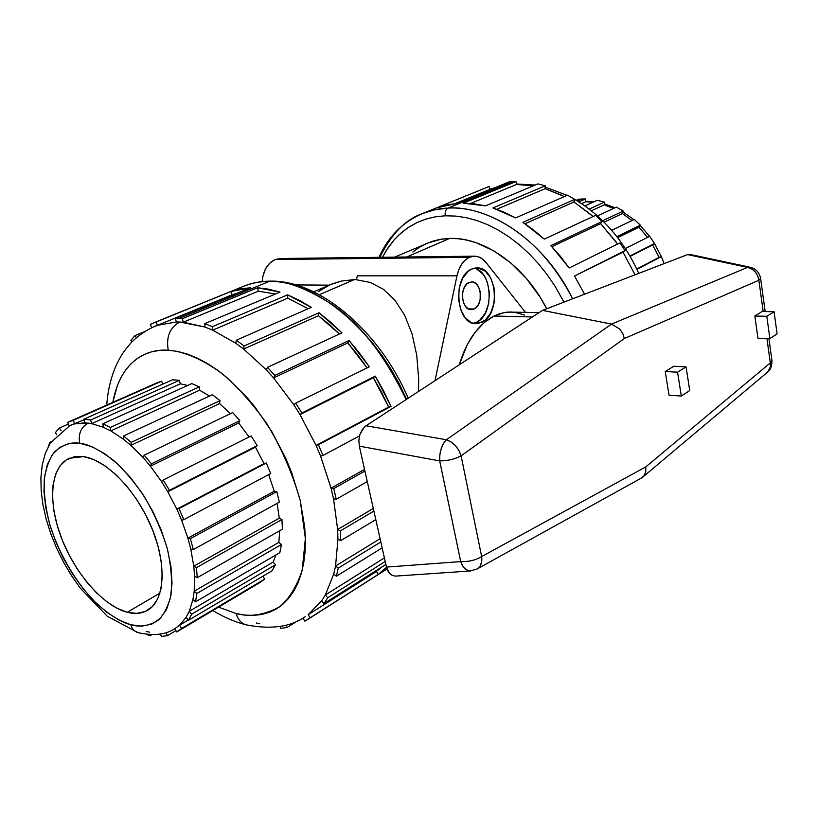 <?xml version="1.0" encoding="UTF-8"?>
<svg xmlns="http://www.w3.org/2000/svg" width="818" height="818" viewBox="0 0 818 818"><rect width="100%" height="100%" fill="white"/><g stroke="black" fill="none" stroke-linecap="round" stroke-linejoin="round"><path stroke-width="1.23" d="M539.154 312.568L507.487 312.087L500.095 313.56L494 316.034L532.436 316.965L494 316.034C478.233 324.429 466.638 340.697 459.235 364.838M474.133 308.999L471.219 309.664C461.28 310.226 459.235 286.269 468.949 282.486L472.477 281.934L475.851 283.488L478.561 286.893L480.197 291.627L480.166 299.644L478.499 304.429L475.769 307.916L472.385 309.572L468.867 309.132L465.728 306.648L463.469 302.496L462.446 297.292L462.814 291.852L464.512 287.026L467.293 283.539L471.649 281.873C481.638 281.228 483.775 305.012 474.133 308.999L468.346 308.877L474.133 308.999M473.315 323.314L476.7 322.149L481.966 322.302L475.943 323.693C456.107 324.756 452.139 276.494 471.618 269.102L475.135 268.048L478.694 268.059L485.411 271.239L490.769 278.1L494 287.568L494.624 298.253L493.929 303.55L490.626 313.11L485.227 320.114L478.499 323.488L474.941 323.621L471.444 322.681L465.145 317.742L460.585 309.398L458.509 298.907L459.246 287.926L462.691 278.181L468.285 271.198L471.618 269.102L476.802 267.915C496.833 266.576 501.178 314.102 481.966 322.302L476.7 322.149L479.961 319.971L485.371 312.987L488.673 303.468L489.389 292.803L487.426 282.568L485.503 278.089L483.049 274.265L476.884 269.163M578.571 199.244L576.24 200.287L581.956 198.999L577.447 201.013L581.956 198.999L578.571 199.244M147.046 634.696L150.42 635.504L150.175 634.625L150.42 635.504L147.046 634.696M585.862 201.698L592.989 202.251L585.862 201.698L581.557 203.631L585.862 201.698L585.402 198.948L581.956 198.999L585.402 198.948L578.837 201.872L585.402 198.948L585.862 201.698M604.287 204.837L613.449 208.498L604.287 204.837L591.363 210.758L604.287 204.837L604.441 202.138L597.355 200.277L584.89 205.911L597.355 200.277L604.441 202.138L589.216 209.091L604.441 202.138L604.287 204.837M631.925 220.574L622.447 213.529L631.721 220.4M647.549 237.404L638.981 227.21L647.283 237.046M654.492 243.508L652.611 244.94L659.083 257.343L652.611 244.94L630.187 256.361L654.492 243.508L649.696 236.33L625.381 248.508L649.696 236.33L654.492 243.508L629.972 255.983L654.492 243.508L661.322 256.607M533.244 185.85L516.506 184.469L530.483 185.4M564.41 196.555L545.125 188.692L561.772 195.236M593.132 216.494L573.929 201.995L591.107 214.725M617.621 244.04L600.647 223.672L616.332 242.24M635.034 274.797L623.04 252.169L634.84 274.367M379.041 257.322C388.213 236.668 402.681 222.087 422.415 213.58L434.798 209.776L448.039 208.109L512.487 181.678L515.974 181.555L516.506 184.469L470.554 203.457L516.506 184.469L515.974 181.555L463.366 203.181L474.307 203.835L485.514 205.87L537.917 183.886L545.238 185.809L545.125 188.692L496.782 209.255L545.125 188.692L545.238 185.809L492.927 207.946L504.297 212.261L515.596 217.925L567.559 195.185L574.727 199.357L573.929 201.995L525.044 223.764L573.929 201.995L574.727 199.357L522.896 222.343L533.796 230.134L544.297 239.112L595.668 215.318L602.079 221.504L600.647 223.672L551.894 246.658L600.647 223.672L602.079 221.504L550.872 245.584L560.412 256.331L569.205 267.977L619.891 242.926L625.024 250.635L623.04 252.169L574.512 276.014L584.553 294.214L574.512 276.014L625.024 250.635L619.891 242.926L569.205 267.977L550.872 245.584L602.079 221.504L595.668 215.318L544.297 239.112L522.896 222.343L574.727 199.357L567.559 195.185L515.596 217.925L492.927 207.946L545.238 185.809L537.917 183.886L485.514 205.87L463.366 203.181L515.974 181.555L512.487 181.678L448.039 208.109C491.669 205.287 545.749 242.977 572.641 298.795C533.714 223.478 474.471 205.451 448.039 208.109C445.698 209.469 444.777 212.026 445.258 215.799L435.309 216.821L425.83 219.101L416.924 222.588L408.663 227.23L401.096 232.956L394.296 239.684L388.315 247.353L382.446 257.281L386.024 250.881L394.102 239.909L398.499 235.318L407.753 227.833L417.313 222.404L426.884 218.784L436.25 216.668L445.258 215.799C444.777 212.026 445.698 209.469 448.039 208.109C439.869 208.314 431.331 210.144 422.415 213.58C405.483 219.439 391.311 234.02 379.9 257.312M272.517 281.515L269.234 281.433C284.746 280.196 305.39 287.68 331.178 303.897C359.163 322.425 384.153 354.306 406.147 399.552C377.098 331.004 315.533 280.145 269.234 281.433L178.866 318.488L182.353 318.683L257.517 287.793L280.012 292.087L204.786 323.642L212.445 326.679L287.639 294.848L311.29 307.363L236.29 340.196L244.112 345.953L319 312.752L341.914 332.854L267.476 367.333L274.807 375.452L349.071 340.523L369.307 366.771L295.687 403.162L301.883 413.008L375.278 376.127L391.055 406.393L318.437 444.757L322.967 455.493L359.501 435.892L322.967 455.493L320.584 456.117L316.065 445.401L300.012 414.614L293.826 404.777L273.59 377.906L266.269 369.797L243.621 349.041L235.819 343.284L212.68 330.124L205.032 327.077L179.766 322.006C169.827 327.527 165.993 336.924 168.242 350.216C181.555 351.198 199.193 357.169 220.901 372.711C236.075 385.135 251.31 401.996 266.617 423.315C281.095 447.201 292.292 472.845 300.196 500.268L305.38 538.541L302.19 570.258C296.484 587.109 288.826 599.379 279.204 607.068C264.05 615.105 249.725 617.263 236.218 613.541C237.946 619.645 241.259 623.408 246.146 624.84C241.259 623.408 237.946 619.645 236.218 613.541L244.971 615.075L253.457 615.412L261.566 614.502L269.234 612.334L276.361 608.909L282.875 604.226L288.703 598.306L293.754 591.189L297.977 582.927L301.3 573.571L303.672 563.224L305.053 551.956L305.4 539.9L304.715 527.181L300.196 500.268L291.607 472.436L285.901 458.591L271.944 431.822L255.206 407.344L246.034 396.331L226.647 377.333L216.658 369.562L206.627 363.028L196.657 357.803L186.872 353.918L177.373 351.382L168.242 350.216L159.571 350.38L151.453 351.873L143.948 354.634L137.107 358.621L131.003 363.754L125.665 369.981L121.125 377.21L117.424 385.36L112.823 402.354C120.798 359.245 148.078 348.724 168.242 350.216C165.993 336.924 169.827 327.527 179.766 322.006L176.34 321.975L157.455 325.308L176.34 321.975L175.441 318.468L178.866 318.488L269.234 281.433C260.114 281.423 251.668 282.997 243.917 286.157C252.609 282.834 261.044 281.249 269.234 281.433L270.881 281.126M287.098 627.518L280.809 628.296L280.001 626.414L280.809 628.296L287.098 627.518L286.065 625.095L287.098 627.518L297.384 620.995L287.098 627.518M310.114 617.794L304.879 621.169L302.967 618.091L304.879 621.169L310.114 617.794L308.192 614.696L321.617 600.862L325.349 594.972L333.724 574.083L335.574 565.984L337.946 539.266L337.66 529.502L333.539 498.878L331.065 488.193L320.584 456.117L331.065 488.193L364.542 469.409L331.065 488.193L333.754 488.571L336.239 499.277L367.272 481.587L336.239 499.277L333.539 498.878L337.66 529.502L373.305 508.459L337.66 529.502L340.462 530.841L340.738 540.616L375.81 519.624L340.738 540.616L337.946 539.266L335.574 565.984L380.084 538.694L335.574 565.984L338.253 568.142L336.392 576.23L382.149 547.866L336.392 576.23L333.724 574.083L325.349 594.972L384.399 557.896L325.349 594.972L327.732 597.723L323.989 603.602L385.871 564.44L323.989 603.602L321.617 600.862L308.192 614.696L376.392 571.485L381.945 566.925L376.392 571.485L378.253 574.44L310.114 617.794L378.253 574.44L386.515 567.314L378.253 574.44L376.392 571.485L308.192 614.696L310.114 617.794M385.206 561.485L327.732 597.723L325.349 594.972L321.617 600.862L323.989 603.602L327.732 597.723L385.206 561.485M380.82 541.935L338.253 568.142L335.574 565.984L333.724 574.083L336.392 576.23L338.253 568.142L380.82 541.935M373.887 511.056L340.462 530.841L337.66 529.502L337.946 539.266L340.738 540.616L340.462 530.841L373.887 511.056M364.92 471.056L333.754 488.571L331.065 488.193L333.539 498.878L336.239 499.277L333.754 488.571L364.92 471.056M91.626 423.632L88.191 423.1C80.87 427.374 78.058 434.082 79.755 443.244C88.364 444.072 99.745 449.88 113.876 460.657C123.753 469.532 133.774 481.311 143.937 495.994C153.661 512.313 161.422 529.737 167.22 548.254C171.248 566.301 172.475 582.058 170.901 595.535C167.966 606.966 163.61 615.3 157.854 620.545C148.579 626.015 139.551 627.406 130.757 624.737C132.025 628.909 134.428 631.537 137.966 632.641C134.428 631.537 132.025 628.909 130.757 624.737L141.841 626.148L151.739 624.114L160.062 618.602L166.402 609.737L170.471 597.784L172.025 583.152L170.942 566.414L167.22 548.254L160.982 529.44L152.496 510.81L142.117 493.182L130.307 477.344L117.618 463.97L104.592 453.601L91.8 446.618L79.755 443.244L68.947 443.52L59.755 447.334L52.495 454.43L47.372 464.46L44.52 476.976L43.978 491.485L45.736 507.426L49.673 524.246L55.634 541.373L63.415 558.224L72.741 574.256L83.313 588.929L94.796 601.751L106.8 612.242L118.937 620.024L130.757 624.737C122.107 622.641 111.268 616.066 98.221 605.023C80.532 588.653 60.154 558.173 49.673 524.246C45.481 507.62 43.681 492.62 44.274 479.256C46.145 467.497 49.509 458.428 54.377 452.068C62.516 444.777 70.982 441.832 79.755 443.244C78.058 434.082 80.87 427.374 88.191 423.1L74.786 423.847L84.857 422.834L83.845 419.215L90.624 419.992L179.398 380.329L180.297 383.816L187.649 385.462L180.297 383.816L91.626 423.632L103.272 427.241L91.626 423.632L90.624 419.992L179.398 380.329L172.506 379.797L179.398 380.329L180.297 383.816L91.626 423.632L84.857 422.834L83.845 419.215L90.624 419.992L91.626 423.632M259.735 582.651L176.77 631.987L174.776 628.715L179.571 625.197L186.095 617.365L189.285 611.271L192.936 599.502L194.214 591.169L194.592 576.199L193.784 566.189L190.768 549.072L187.874 538.121L181.616 520.176L176.831 509.133L167.802 491.782L161.514 481.557L150.42 466.188L143.13 457.579L130.9 445.391L123.191 439.041L110.788 430.902L103.272 427.241L102.894 423.775L110.42 427.415L199.336 386.873L199.582 390.227L209.541 396.045L199.582 390.227L110.788 430.902L123.191 439.041L123.518 435.984L131.228 442.334L220.011 400.605L219.561 403.571L230.4 413.704L219.561 403.571L130.9 445.391L143.13 457.579L144.152 455.186L151.453 463.806L239.827 420.677L238.692 423.008L249.091 436.986L238.692 423.008L150.42 466.188L161.514 481.557L163.171 480.033L169.469 490.279L257.21 445.636L255.461 447.149L264.04 463.612L266.269 463.008L270.748 473.53L266.269 463.008L179.009 508.602L183.794 519.655L270.748 473.53L183.794 519.655L181.616 520.176L187.874 538.121L274.245 491.24L276.791 491.618L279.347 502.14L276.791 491.618L190.4 538.612L193.293 549.584L279.347 502.14L193.293 549.584L190.768 549.072L193.784 566.189L279.275 518.193L277.128 503.356L279.275 518.193L281.944 519.502L282.414 529.185L281.944 519.502L196.463 567.641L197.271 577.672L282.414 529.185L197.271 577.672L194.592 576.199L194.214 591.169L278.846 542.375L279.736 530.708L278.846 542.375L281.443 544.491L279.848 552.631L281.443 544.491L196.841 593.449L195.563 601.792L279.848 552.631L195.563 601.792L192.936 599.502L189.285 611.271L273.14 562.068L275.482 564.798L272.005 570.831L275.482 564.798L191.688 614.175L188.477 620.269L272.005 570.831L188.477 620.269L186.095 617.365L179.571 625.197L188.293 620.034L179.571 625.197L181.576 628.49L176.831 631.946L264.695 579.093L259.684 582.682M127.25 612.273C103.191 605.974 74.929 573.479 61.309 537.63C47.567 501.802 50.327 466.761 69.305 458.274L83.518 456.618C106.187 459.614 136.35 490.493 151.678 527.63C167.148 564.757 164.786 600.443 147.772 610.218C141.933 613.602 135.093 614.287 127.25 612.273L159.919 593.122L127.25 612.273L117.097 608.295L106.657 601.67L96.299 592.672L86.391 581.639L77.25 568.991L69.193 555.146L62.475 540.596L57.342 525.81L53.978 511.311L52.516 497.589L53.027 485.135L55.542 474.43L60 465.892L66.299 459.9L74.223 456.741L83.518 456.618L93.825 459.604L104.755 465.646L115.859 474.552L126.667 485.984L136.708 499.491L145.543 514.502L152.782 530.371L158.109 546.393L161.32 561.884L162.291 576.189L161.034 588.735L157.629 599.021L152.26 606.7L145.195 611.527L136.739 613.388L127.25 612.273M357.302 275.83L456.955 275.83C459.123 266.515 463.244 260.349 469.327 257.312L275.247 259.521C267.486 263.181 263.13 270.533 262.189 281.576L262.823 276.494L265.441 269.01L269.746 263.14L275.247 259.521L469.327 257.312L474.348 256.177C478.724 256.208 482.6 258.304 485.964 262.476L482.272 258.866L478.111 256.729L473.704 256.198L469.327 257.312L465.227 260.032L461.659 264.194L458.847 269.572L456.955 275.83L435.012 380.677L456.955 275.83L357.302 275.83L356.444 279.756L370.585 282.517L356.444 279.756L357.302 275.83M354.347 279.592L356.464 279.644L354.347 279.592L319.337 294.715L354.347 279.592L341.617 281.014L354.347 279.592M330.615 284.582L341.617 281.014L332.312 283.877L313.693 291.832M295.86 284.93L329.317 285.145L295.86 284.93M383.622 289.439L370.585 282.517L383.622 289.439L395.125 300.451L383.622 289.439M404.695 315.329L395.125 300.451L404.695 315.329L411.996 333.724L404.695 315.329M416.73 355.145L411.996 333.724L416.73 355.145L418.673 378.969L416.73 355.145M418.56 391.433L418.673 378.969L418.56 391.433M427.2 243.202L441.454 239.132L449.726 238.406L458.295 238.744L467.078 240.165L475.984 242.67L493.796 250.85L510.953 263.048L526.69 278.795L540.279 297.425L546.69 308.775C525.258 266.003 483.857 236.954 449.726 238.406L406.699 256.985L449.726 238.406L439.685 239.429L431.761 241.463L394.685 257.128M474.287 256.177L280.288 258.508L275.247 259.521L280.349 258.498M495.371 187.537L490.166 189.244L489.072 186.514L436.362 207.956L446.107 205.073L456.393 203.488L436.362 207.956L489.072 186.514L422.415 213.58M495.749 187.383L455.012 203.621L490.166 189.244L489.072 186.514M622.447 213.529L604.124 222.169L622.447 213.529L623.244 211.064L616.414 207.128L597.488 215.911L616.414 207.128L623.244 211.064L602.672 220.737L623.244 211.064L622.447 213.529M638.981 227.21L617.682 237.629L638.981 227.21L640.371 225.195L634.318 219.418L611.69 230.298L634.318 219.418L640.371 225.195L616.915 236.637L640.371 225.195L638.981 227.21M636.762 268.999L659.083 257.343L636.762 268.999M151.729 327.732L157.455 325.308L156.013 321.944L230.799 291.535L232.169 294.756L157.455 325.308L156.013 321.944L150.297 324.388L151.719 327.701L150.297 324.388L230.799 291.535L250.533 287.731L240.349 288.897L230.799 291.535L232.169 294.756L237.251 293.171L155.123 326.198M183.252 322.21L205.032 327.077L204.786 323.642L205.032 327.077L212.68 330.124L235.819 343.284L236.29 340.196L235.819 343.284L243.621 349.041L266.269 369.797L267.476 367.333L266.269 369.797L273.59 377.906L293.826 404.777L295.687 403.162L293.826 404.777L300.012 414.614L316.065 445.401L388.662 407.078L373.356 377.732L300.012 414.614L301.883 413.008L375.278 376.127L373.356 377.732L381.485 392.149L388.662 407.078L391.055 406.393L383.662 390.994L375.278 376.127L373.356 377.732L300.012 414.614L301.883 413.008L295.687 403.162L369.307 366.771L359.531 353.151L349.071 340.523L347.783 342.926L273.59 377.906L274.807 375.452L349.071 340.523L347.783 342.926L357.916 355.186L367.057 367.875L347.783 342.926L273.59 377.906L274.807 375.452L267.476 367.333L341.914 332.854L330.615 322.139L319 312.752L318.427 315.738L243.621 349.041L244.112 345.953L319 312.752L318.427 315.738L329.695 324.869L339.409 334.01L318.427 315.738L243.621 349.041L244.112 345.953L236.29 340.196L311.29 307.363L299.439 300.349L287.639 294.848L287.783 298.171L212.68 330.124L212.445 326.679L287.639 294.848L287.783 298.171L308.192 308.723L287.783 298.171L212.68 330.124L212.445 326.679L204.786 323.642L280.012 292.087L268.57 289.163L257.517 287.793L258.314 291.188L183.252 322.21L182.353 318.683L257.517 287.793L258.314 291.188L275.431 294.01L258.314 291.188L183.252 322.21L176.34 321.975L175.441 318.468L182.353 318.683L183.252 322.21M218.539 607.15L236.218 613.541L218.539 607.15M276.014 554.87L273.14 562.068L276.014 554.87M69.827 425.575L69.203 425.851L67.669 422.344L68.405 422.006L73.242 420.319L74.786 423.847L83.998 419.757L69.827 425.575L50.256 443.07L45.287 453.489L42.229 465.064L40.9 477.6L41.176 490.933L42.965 504.87L46.197 519.195L50.767 533.694L56.585 548.101L63.538 562.17L71.493 575.627L80.307 588.234L107.26 616.21L138.037 632.662C153.477 636.056 165.727 634.737 174.776 628.715L176.77 631.987L181.576 628.49L264.695 579.093L262.915 576.22L264.695 579.093L181.576 628.49L179.571 625.197L174.735 628.735M155.849 383.335L161.627 381.198L162.874 384.082L161.627 381.198L156.606 382.988L68.405 422.006M191.801 383.591L199.336 386.873L191.801 383.591L102.894 423.775L103.272 427.241L110.788 430.902L110.42 427.415L199.336 386.873L199.582 390.227L110.788 430.902L110.42 427.415L102.894 423.775L191.801 383.591M212.373 394.726L220.011 400.605L212.373 394.726L123.518 435.984L123.191 439.041L130.9 445.391L131.228 442.334L220.011 400.605L219.561 403.571L130.9 445.391L131.228 442.334L123.518 435.984L212.373 394.726M232.701 412.589L239.827 420.677L232.701 412.589L144.152 455.186L143.13 457.579L150.42 466.188L151.453 463.806L239.827 420.677L238.692 423.008L150.42 466.188L151.453 463.806L144.152 455.186L232.701 412.589M251.167 435.953L257.21 445.636L251.167 435.953L163.171 480.033L161.514 481.557L167.802 491.782L176.831 509.133L264.04 463.612L255.461 447.149L167.802 491.782L169.469 490.279L257.21 445.636L255.461 447.149L167.802 491.782L169.469 490.279L163.171 480.033L251.167 435.953M268.703 474.614L274.245 491.24L268.703 474.614M250.533 287.731L175.441 318.468L250.533 287.731M135.052 335.554L144.489 331.689L135.052 335.554L136.391 337.701L135.052 335.554L130.849 340.329L131.862 341.955L130.849 340.329L135.052 335.554M259.521 287.926L257.66 288.417M362.926 332.057L372.957 343.55L382.374 356.004L391.065 369.266L398.928 383.192L406.577 399.276M563.95 302.128L555.289 286.637L547.385 274.93L538.714 263.999L529.389 253.969L519.522 244.94L509.225 237.026L498.622 230.287L487.845 224.786L476.996 220.563L466.209 217.66L455.595 216.075L445.258 215.799M412.845 252.077L419.194 247.414L426.127 243.672M509.052 181.944L456.393 203.488L509.052 181.944L512.487 181.678L509.052 181.944M190.768 549.072L193.293 549.584L190.4 538.612L187.874 538.121L274.245 491.24L276.791 491.618L190.4 538.612L187.874 538.121L190.768 549.072M181.616 520.176L183.794 519.655L179.009 508.602L176.831 509.133L266.269 463.008L179.009 508.602L176.831 509.133L181.616 520.176M172.506 379.797L83.845 419.215L172.506 379.797M73.242 420.319L161.627 381.198L73.242 420.319L74.786 423.847L69.203 425.851L67.669 422.344L73.242 420.319M59.407 428.029L68.405 424.041L59.407 428.029L61.105 430.81L59.407 428.029L55.358 432.599L56.677 434.777L55.358 432.599L59.407 428.029M49.888 442.293L51.094 441.751L49.888 442.293L50.368 442.875L49.888 442.293L48.303 446.536L49.888 442.293M151.831 634.676L150.42 635.504L151.831 634.676M146.125 631.373L149.489 632.171M175.931 630.617L167.445 635.658L161.422 636.445L160.359 634.011L161.422 636.445L167.445 635.658L166.115 632.6L167.445 635.658L175.931 630.617M186.095 617.365L188.477 620.269L191.688 614.175L189.285 611.271L273.14 562.068L275.482 564.798L191.688 614.175L189.285 611.271L186.095 617.365M192.936 599.502L195.563 601.792L196.841 593.449L194.214 591.169L278.846 542.375L281.443 544.491L196.841 593.449L194.214 591.169L192.936 599.502M194.592 576.199L197.271 577.672L196.463 567.641L193.784 566.189L279.275 518.193L281.944 519.502L196.463 567.641L193.784 566.189L194.592 576.199M318.437 444.757L316.065 445.401L391.055 406.393L318.437 444.757L322.967 455.493L320.584 456.117L316.065 445.401L318.437 444.757M256.341 622.979L259.756 623.745M661.333 256.596L636.925 269.347L661.333 256.596L659.083 257.343L661.333 256.596L664.134 263.611L661.333 256.596M329.357 285.145L318.13 291.75M525.412 312.271L485.964 262.476L525.412 312.271M476.7 322.149C494.563 314.582 492.62 271.065 474.164 268.232M524.604 315.073L514.645 312.22M511.393 311.975L504.307 312.527L494 316.034L484.123 322.681L475.105 332.261L467.344 344.439L459.225 364.838M542.498 310.38L687.601 254.592L689.891 254.398L687.601 254.592L542.498 310.38L366.065 425.769L542.498 310.38L611.516 324.102L542.498 310.38M395.206 576.128L391.403 575.003L389.757 573.663L386.464 567.089L359.327 446.147L358.846 440.237L359.94 434.358L364.163 427.313L366.065 425.769L446.372 439.747L611.516 324.102L747.56 267.394L687.601 254.592L747.56 267.394L611.516 324.102L446.372 439.747L366.065 425.769L362.466 429.307L359.94 434.358L358.846 440.237L359.327 446.147L386.464 567.089L460.708 561.598L439.695 460.892L359.327 446.147L439.695 460.892L460.708 561.598L386.464 567.089L388.346 571.854L391.403 575.003L395.206 576.128L470.34 570.974C466.229 570.944 463.019 567.815 460.708 561.598L463.09 566.516L466.27 569.788L470.708 570.944M777.1 333.908L769.881 338.591L766.803 316.28L774.073 311.719L777.1 333.908L774.073 311.719L762.151 311.505L774.073 311.719L766.803 316.28L769.881 338.591L757.949 338.202L754.84 316.034L766.803 316.28L754.84 316.034L762.151 311.505L754.84 316.034L757.949 338.202L769.881 338.591L777.1 333.908M689.738 390.554L681.312 396.024L677.56 372.18L686.057 366.863L689.738 390.554L686.057 366.863L673.766 366.26L686.057 366.863L677.56 372.18L681.312 396.024L669.022 395.217L665.239 371.536L677.56 372.18L665.239 371.536L673.766 366.26L665.239 371.536L669.022 395.217L681.312 396.024L689.738 390.554M624.359 338.509L461.107 455.851L481.659 556.567L645.78 466.904L770.311 362.936L766.926 338.499L770.311 362.936L645.78 466.904L481.659 556.567C475.565 560.218 468.581 561.884 460.708 561.598C468.581 561.884 475.565 560.218 481.659 556.567C482.354 562.518 480.841 566.649 477.139 568.97L480.094 566.128L481.659 561.823L481.659 556.567L461.107 455.851C454.798 459.195 447.671 460.871 439.695 460.892C439.409 451.884 441.638 444.839 446.372 439.747L443.417 443.54L441.137 448.837L439.828 454.89L439.695 460.892C447.671 460.871 454.798 459.195 461.107 455.851L458.918 450.503L455.421 445.646L451.045 441.904L446.372 439.747C453.499 442.282 458.407 447.651 461.107 455.851L624.359 338.509L622.764 333.529L619.819 329.122L611.516 324.102L619.819 329.122L622.764 333.529L624.359 338.509L758.859 280.288L624.359 338.509M763.184 311.525L758.859 280.288L763.184 311.525M768.91 338.56L771.957 360.626L770.311 362.936L771.957 360.626C771.752 370.104 768.572 370.748 767.417 372.262C769.973 369.971 770.934 366.863 770.311 362.936L770.341 367.067L767.703 372.006L642.744 477.119L644.308 475.37L645.811 471.505L644.308 475.37L641.455 478.009L477.139 568.97L470.34 570.974M645.811 471.505L645.78 466.904L645.811 471.505M642.744 477.119L642.14 477.579M750.546 267.343L750.188 267.251C755.863 268.672 759.329 272.343 760.587 278.273L758.859 280.288C757.683 273.273 753.92 268.969 747.56 267.394L751.65 268.877L755.178 271.781L757.683 275.748L758.859 280.288L760.587 278.273L765.178 311.556M748.337 267.22L750.188 267.251L748.337 267.22M690.198 254.48L750.188 267.251M585.8 201.31L594.083 201.76M604.349 203.815L615.044 207.752M622.968 211.923L633.838 219.643M640.197 225.441L649.625 236.361M516.414 183.978L535.146 185.052M545.187 187.128L567.171 195.349M574.717 199.387C602.794 216.177 624.134 240.85 638.735 273.376M154.05 322.701L243.917 286.157C252.22 282.793 261.177 281.116 270.799 281.126C319.02 280.145 379.46 330.697 408.192 398.213M307.374 619.666L386.996 568.991M212.833 610.535C223.723 617.201 234.858 621.977 246.249 624.86C270.942 629.696 290.594 626.977 305.216 616.721M155.164 326.178C146.289 330.063 138.457 335.38 131.688 342.139C122.219 352.814 120.502 356.832 116.647 364.347C111.074 376.689 107.782 390.247 106.759 405.043"/></g></svg>

